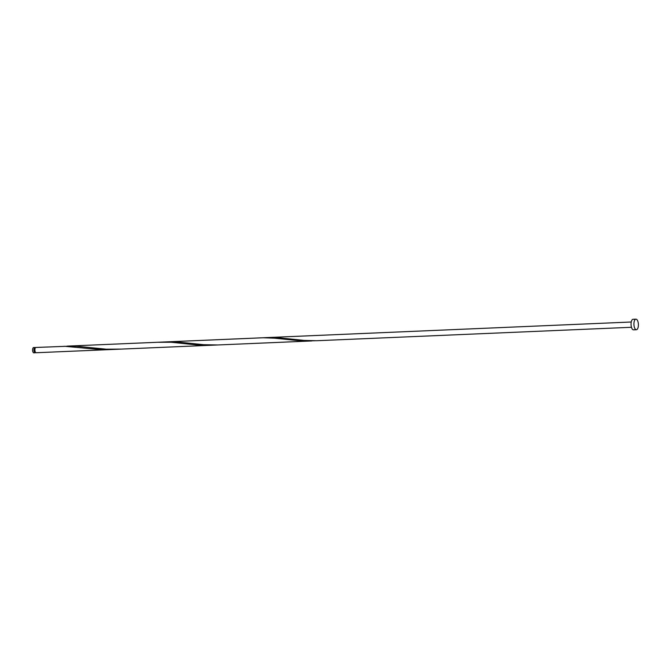 <?xml version="1.0" encoding="UTF-8"?>
<svg xmlns="http://www.w3.org/2000/svg" width="672" height="672" viewBox="0 0 672 672"><rect width="100%" height="100%" fill="white"/><g stroke="black" fill="none" stroke-linecap="round" stroke-linejoin="round"><path stroke-width="1.01" d="M34.02 352.783A2.638 1.117 -92.4 0 1 33.827 352.834A2.638 1.117 -92.4 0 1 33.625 352.8A2.638 1.117 -92.4 0 1 32.592 350.011A2.638 1.117 -92.4 0 1 33.6 347.558L34.961 347.5A2.638 1.117 87.6 0 0 33.953 349.952A2.638 1.117 87.6 0 0 34.986 352.75A2.638 1.117 87.6 0 0 35.188 352.775A2.638 1.117 87.6 0 0 35.658 352.506M35.448 347.735A2.638 1.117 87.6 0 0 35.162 347.533A2.638 1.117 87.6 0 0 34.961 347.5M35.146 348.054A2.108 0.89 87.6 0 0 34.986 348.029A2.108 0.89 87.6 0 0 34.18 349.994A2.108 0.89 87.6 0 0 35.003 352.22A2.108 0.89 87.6 0 0 35.162 352.254A2.108 0.89 87.6 0 0 35.322 352.212M636.384 329.717L633.52 329.834A5.284 2.234 -92.4 0 1 633.116 329.767A5.284 2.234 -92.4 0 1 631.05 324.19A5.284 2.234 -92.4 0 1 633.066 319.284L635.93 319.166A5.284 2.234 -92.4 0 1 636.334 319.234A5.284 2.234 -92.4 0 1 638.4 324.811A5.284 2.234 -92.4 0 1 636.384 329.717A5.284 2.234 -92.4 0 1 635.989 329.65A5.284 2.234 -92.4 0 1 633.914 324.064A5.284 2.234 -92.4 0 1 635.93 319.166M36.12 347.5A2.638 1.117 87.6 0 0 35.918 347.466A2.638 1.117 87.6 0 0 34.91 349.91A2.638 1.117 87.6 0 0 35.944 352.708A2.638 1.117 87.6 0 0 36.145 352.741A2.638 1.117 87.6 0 0 36.338 352.691M35.918 347.466L65.125 346.332L97.322 349.306L114.29 349.348M120.54 349.087L106.319 349.188L76.625 346.24L63.865 346.332M158.424 342.266L171.1 342.25L197.728 345.013L211.504 345.24L36.145 352.741M67.066 346.13L263.189 337.764L274.327 338.176L301.258 340.906L315.109 340.763M631.47 327.281L316.579 340.729L304.013 340.402L277.435 337.655L267.884 337.546L631.243 322.006M117.499 349.255L217.904 344.963L203.608 344.694L177.03 341.947L164.279 342.031M33.827 352.834L35.188 352.775M217.904 344.963L311.909 340.948M167.471 341.838L267.884 337.546"/></g></svg>
